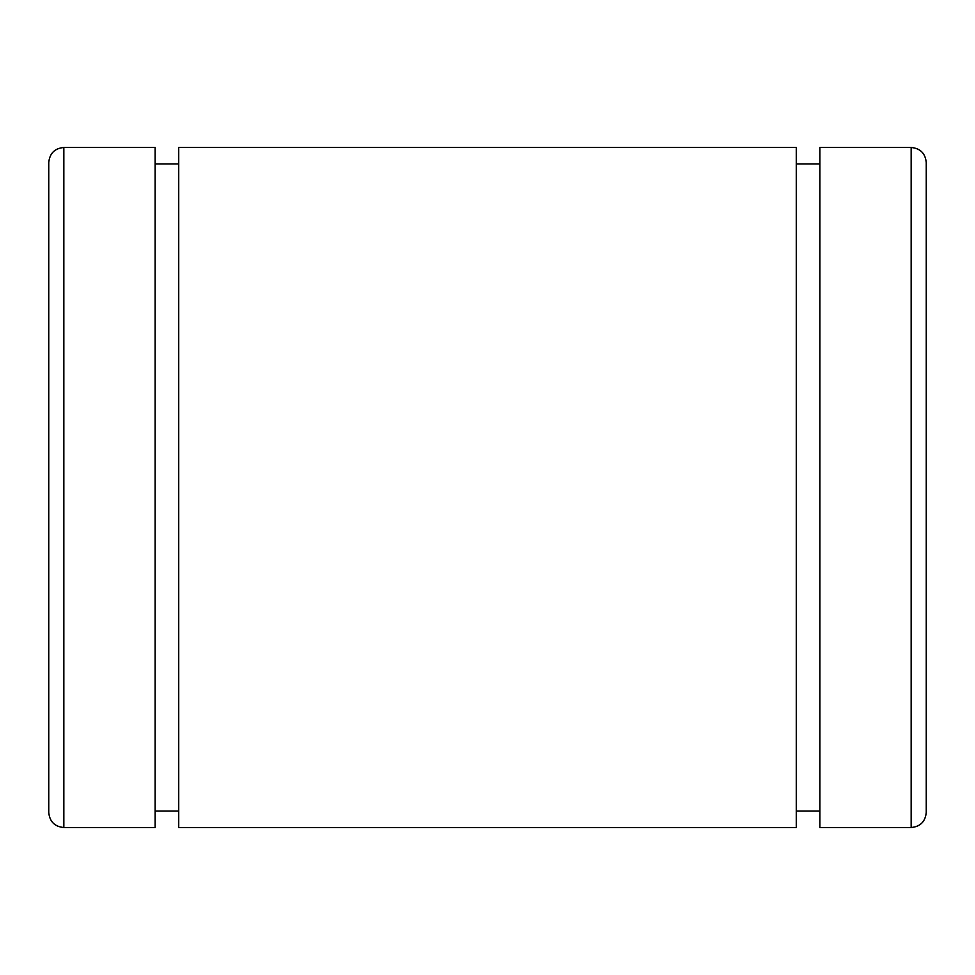 <?xml version="1.0" encoding="UTF-8"?>
<svg xmlns="http://www.w3.org/2000/svg" width="975" height="975" viewBox="0 0 975 975"><rect width="100%" height="100%" fill="white"/><g stroke="black" fill="none" stroke-linecap="round" stroke-linejoin="round"><path stroke-width="1.46" d="M48.75 162.557L48.75 812.443C49.64 821.608 54.673 826.642 63.838 827.531L63.838 147.469C54.673 148.358 49.64 153.392 48.75 162.557M63.838 147.469L155.147 147.469L155.147 827.531L63.838 827.531M911.162 147.469C920.327 148.358 925.36 153.392 926.25 162.557L926.25 812.443C925.36 821.608 920.327 826.642 911.162 827.531L819.853 827.531L819.853 147.469L911.162 147.469L911.162 827.531M796.27 147.469L796.27 827.531L178.73 827.531L178.73 147.469L796.27 147.469M819.853 163.922L796.27 163.922M819.853 811.078L796.27 811.078M178.73 163.922L155.147 163.922M178.73 811.078L155.147 811.078"/></g></svg>
